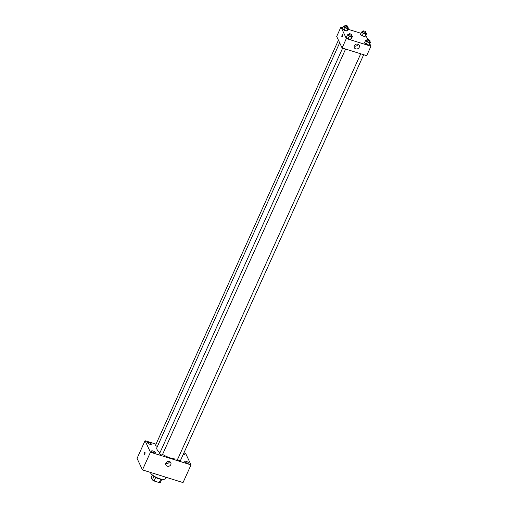 <?xml version="1.0" encoding="UTF-8"?>
<svg xmlns="http://www.w3.org/2000/svg" width="508" height="508" viewBox="0 0 508 508"><rect width="100%" height="100%" fill="white"/><g stroke="black" fill="none" stroke-linecap="round" stroke-linejoin="round"><path stroke-width="0.76" d="M160.814 479.146L159.258 482.6L154.076 480.981A5.29 1.708 24.3 0 1 152.362 479.882L151.225 477.463L152.362 474.955M159.258 482.6A5.29 1.708 24.3 0 0 160.357 482.384L161.785 479.209M161.385 479.133A5.467 1.765 -155.7 0 1 156.661 477.996A5.467 1.765 -155.7 0 1 152.679 475.202M155.651 477.501L154.076 480.981M153.93 476.409L152.362 479.882M150.374 472.376A8.198 2.648 24.3 0 0 157.575 477.945A8.198 2.648 24.3 0 0 165.392 478.58L165.989 477.253M183.921 452.863L185.617 453.396L191.021 464.896L183.039 482.581L142.462 469.906L137.058 458.406L145.04 440.722L156.032 444.151M153.829 452.717A2.051 0.66 24.3 0 0 155.289 452.698A2.051 0.66 24.3 0 0 153.695 451.25A2.051 0.66 24.3 0 0 151.555 451.009A2.051 0.66 24.3 0 0 153.829 452.717M187.027 463.086A2.051 0.66 24.3 0 0 188.487 463.067A2.051 0.66 24.3 0 0 186.893 461.62A2.051 0.66 24.3 0 0 184.753 461.378A2.051 0.66 24.3 0 0 187.027 463.086M183.115 454.641A2.051 0.66 24.3 0 0 184.512 454.603A2.051 0.66 24.3 0 0 183.617 453.53M149.847 444.252A2.051 0.66 24.3 0 0 151.314 444.233A2.051 0.66 24.3 0 0 149.72 442.785A2.051 0.66 24.3 0 0 147.574 442.544A2.051 0.66 24.3 0 0 149.847 444.252M191.021 464.896L150.444 452.222L142.462 469.906M169.405 461.505A2.73 2.419 -25.2 0 1 169.367 466.052A2.73 2.419 -25.2 0 1 166.459 462.267A2.73 2.419 -25.2 0 1 169.405 461.505M169.583 461.569A2.73 2.419 -25.2 0 1 165.779 463.353M150.444 452.222L145.04 440.722M144.196 454.685A1.194 0.4 107.3 0 1 144.088 454.577A1.194 0.4 107.3 0 1 144.24 453.225A1.194 0.4 107.3 0 1 144.907 452.399A1.194 0.4 107.3 0 1 144.932 453.663A1.194 0.4 107.3 0 1 144.196 454.685A1.194 0.4 107.3 0 1 144.088 454.577A1.194 0.4 107.3 0 1 144.24 453.225A1.194 0.4 107.3 0 1 144.907 452.399M342.633 48.139L159.569 453.58A1.537 0.495 24.3 0 0 161.277 454.857A1.537 0.495 24.3 0 0 162.369 454.844L345.592 49.06M338.43 40.176L155.594 445.116A1.537 0.495 24.3 0 0 157.417 446.43M360.737 53.791L177.673 459.232A1.537 0.495 24.3 0 0 177.686 459.435A1.537 0.495 24.3 0 0 179.375 460.515A1.537 0.495 24.3 0 0 180.473 460.496L363.69 54.718M339.661 42.799L156.82 447.745A12.3 3.975 24.3 0 0 159.988 452.66M162.566 454.419A12.3 3.975 24.3 0 0 177.844 458.851M369.786 43.758L370.942 46.222L366.681 55.651L342.094 47.968L336.69 36.468L340.944 27.038L342.932 27.661M347.904 29.21L361.036 33.312M351.593 35.77L352.431 36.449L351.371 38.811L350.596 39.427L348.113 38.652L346.399 37.255L347.466 34.9L348.234 34.284L348.812 34.461M365.716 32.956L366.554 33.642L365.487 35.998L364.719 36.614L362.236 35.839L360.521 34.449L361.588 32.087L362.356 31.471L362.934 31.648M370.942 46.222L346.348 38.538L340.944 27.038M365.811 35.293L367.728 39.383M347.612 27.305L348.456 27.984L347.389 30.347L346.621 30.963L344.138 30.188L342.424 28.791L343.484 26.435L344.253 25.819L344.83 25.997M369.691 41.421L370.529 42.107L369.468 44.463L368.7 45.079L366.211 44.304L364.496 42.913L365.563 40.551L366.332 39.935L366.909 40.113M346.348 38.538L342.094 47.968M359.245 47.276A2.73 2.419 -25.2 0 1 354.311 47.669A2.73 2.419 -25.2 0 1 359.258 45.339A2.73 2.419 -25.2 0 1 359.245 47.276M341.852 36.767A1.194 0.4 107.3 0 1 342.005 35.42A1.194 0.4 107.3 0 1 342.678 34.595A1.194 0.4 107.3 0 1 342.697 35.852A1.194 0.4 107.3 0 1 341.96 36.874A1.194 0.4 107.3 0 1 341.852 36.767M342.417 36.5A1.194 0.4 107.3 0 1 342.837 35.166M358.026 44.209A2.73 2.419 -25.2 0 1 354.222 45.999M370.529 42.107L369.76 42.723L367.278 41.948L365.563 40.551M367.182 39.516L366.649 40.697A1.537 0.495 24.3 0 0 367.843 41.783A1.537 0.495 24.3 0 0 369.449 41.961L369.983 40.78A1.537 0.495 24.3 0 0 369.964 40.583A1.537 0.495 24.3 0 0 368.529 39.592A1.537 0.495 24.3 0 0 367.182 39.516A1.537 0.495 24.3 0 0 368.376 40.602A1.537 0.495 24.3 0 0 369.983 40.78M369.468 44.463L368.7 45.079L366.211 44.304L364.496 42.913M369.76 42.723L368.7 45.079M367.278 41.948L366.211 44.304M352.431 36.449L351.663 37.071L349.18 36.297L347.466 34.9M349.079 33.865L348.545 35.046A1.537 0.495 24.3 0 0 349.745 36.125A1.537 0.495 24.3 0 0 351.345 36.309L351.879 35.128A1.537 0.495 24.3 0 0 351.86 34.931A1.537 0.495 24.3 0 0 350.431 33.941A1.537 0.495 24.3 0 0 349.079 33.865A1.537 0.495 24.3 0 0 350.279 34.95A1.537 0.495 24.3 0 0 351.879 35.128M351.371 38.811L350.596 39.427L348.113 38.652L346.399 37.255M351.663 37.071L350.596 39.427M349.18 36.297L348.113 38.652M366.554 33.642L365.785 34.258L363.303 33.484L361.588 32.087M363.201 31.052L362.668 32.233A1.537 0.495 24.3 0 0 363.868 33.318A1.537 0.495 24.3 0 0 365.468 33.496L366.001 32.315A1.537 0.495 24.3 0 0 365.982 32.118A1.537 0.495 24.3 0 0 364.554 31.128A1.537 0.495 24.3 0 0 363.201 31.052A1.537 0.495 24.3 0 0 364.395 32.137A1.537 0.495 24.3 0 0 366.001 32.315M365.487 35.998L364.719 36.614L362.236 35.839L360.521 34.449M365.785 34.258L364.719 36.614M363.303 33.484L362.236 35.839M348.456 27.984L347.688 28.607L345.199 27.832L343.484 26.435M345.103 25.4L344.57 26.581A1.537 0.495 24.3 0 0 345.764 27.661A1.537 0.495 24.3 0 0 347.37 27.845L347.904 26.664A1.537 0.495 24.3 0 0 347.885 26.467A1.537 0.495 24.3 0 0 346.45 25.476A1.537 0.495 24.3 0 0 345.103 25.4A1.537 0.495 24.3 0 0 346.297 26.486A1.537 0.495 24.3 0 0 347.904 26.664M347.389 30.347L346.621 30.963L344.138 30.188L342.424 28.791M347.688 28.607L346.621 30.963M345.199 27.832L344.138 30.188"/></g></svg>
